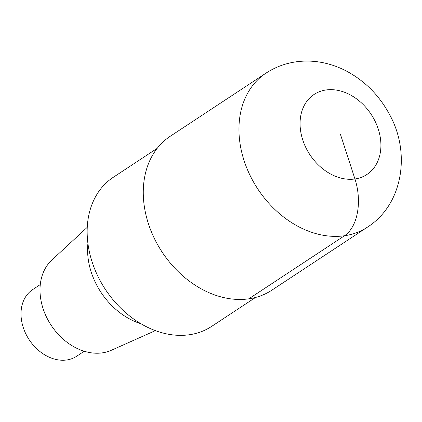 <?xml version="1.0" encoding="UTF-8"?>
<svg xmlns="http://www.w3.org/2000/svg" width="422" height="422" viewBox="0 0 422 422"><rect width="100%" height="100%" fill="white"/><g stroke="black" fill="none" stroke-linecap="round" stroke-linejoin="round"><path stroke-width="0.63" d="M157.19 148.354L113.286 177.298A89.306 68.311 56.6 0 0 105.4 289.445A89.306 68.311 56.6 0 0 211.575 326.438M87.259 227.3L51.816 260.084A54.454 41.657 56.6 0 0 51.146 325.262A54.454 41.657 56.6 0 0 111.324 350.281M87.918 243.425A65.637 50.207 56.6 0 0 140.832 323.679M40.29 284.565L32.694 289.571A39.932 30.548 56.6 0 0 29.171 339.715A39.932 30.548 56.6 0 0 76.646 356.258L84.252 351.246M271.768 290.231L367.446 227.152C403.437 204.169 410.812 151.962 389.237 113.961C379.077 95.251 364.84 80.966 346.52 71.112C338.824 67.077 330.779 64.234 322.392 62.577C313.562 60.852 304.737 60.61 295.922 61.849C285.072 63.427 275.07 67.204 265.934 73.18L170.256 136.259A92.212 70.537 56.6 0 0 162.111 252.055A92.212 70.537 56.6 0 0 271.742 290.246M248.822 298.834L344.494 235.75A44.263 26.823 -98.2 0 0 354.949 178.975L340.491 134.47M265.934 73.18A92.212 70.537 56.6 0 0 257.789 188.972A92.212 70.537 56.6 0 0 367.42 227.168M326.032 89.97A47.95 36.677 56.6 0 0 315.028 161.431A47.95 36.677 56.6 0 0 380.417 152.02A47.95 36.677 56.6 0 0 326.032 89.97M211.601 326.422L255.505 297.473M111.297 350.297L155.391 330.637"/></g></svg>
